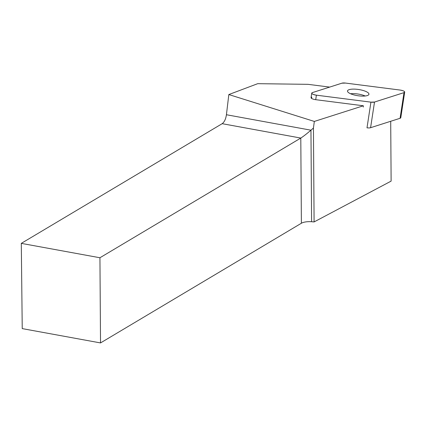 <?xml version="1.0" encoding="UTF-8"?>
<svg xmlns="http://www.w3.org/2000/svg" width="426" height="426" viewBox="0 0 426 426"><rect width="100%" height="100%" fill="white"/><g stroke="black" fill="none" stroke-linecap="round" stroke-linejoin="round"><path stroke-width="0.64" d="M404.7 92.075L400.781 117.736A4.521 1.305 -171.3 0 1 400.073 118.29L370.588 127.704A4.521 1.305 -171.3 0 1 367.004 127.811L370.929 102.149A4.521 1.305 8.7 0 0 374.513 102.048L403.997 92.634A4.521 1.305 8.7 0 0 404.7 92.075A4.521 1.305 8.7 0 0 400.051 90.051L345.518 83.075A4.521 1.305 8.7 0 0 341.934 83.176L312.45 92.591A4.521 1.305 8.7 0 0 311.747 93.15A4.521 1.305 8.7 0 0 316.396 95.174L370.929 102.149M367.537 92.341A10.842 3.131 8.7 0 0 355.694 89.183A10.842 3.131 8.7 0 0 347.504 90.972A10.842 3.131 8.7 0 0 357.749 95.706A10.842 3.131 8.7 0 0 368.943 94.252A10.842 3.131 8.7 0 0 367.537 92.341M316.396 95.174L315.703 99.684L363.351 105.781L314.335 121.437L228.826 94.551L257.714 83.677L308.041 84.332L329.655 87.096M315.703 99.684A4.521 1.305 -171.3 0 1 311.06 97.66A4.521 1.305 -171.3 0 1 311.763 97.107L311.566 98.401M314.335 121.437L313.44 128.04L314.095 221.93L391.121 181.114L390.706 121.282M363.325 107.054L363.351 105.781M314.095 221.93L311.598 221.733A9.106 3.041 -0.4 0 0 301.39 223.24L100.525 342.925L22.237 328.611L21.3 243.368L222.159 123.684C224.348 122.113 225.769 119.131 226.424 114.732L228.826 94.551M100.525 342.925L99.934 257.751L300.793 138.061C303.221 136.538 306.613 133.913 310.959 130.191L313.44 128.04M21.3 243.368L99.934 257.751M350.545 93.747A10.842 3.131 -171.3 0 1 352.201 93.635A10.842 3.131 -171.3 0 1 365.215 95.988M345.534 83.075L341.929 83.182L312.455 92.591C311.017 93.534 312.333 94.391 316.401 95.174L370.913 102.149L374.518 102.043L403.992 92.634C405.43 91.691 404.114 90.834 400.046 90.051L345.534 83.075M400.073 118.29L403.997 92.634M374.513 102.048L370.588 127.704M226.424 114.732L310.959 130.191L311.598 221.733M301.39 223.24L300.793 138.061L222.159 123.684M311.06 97.66L311.747 93.15"/></g></svg>
